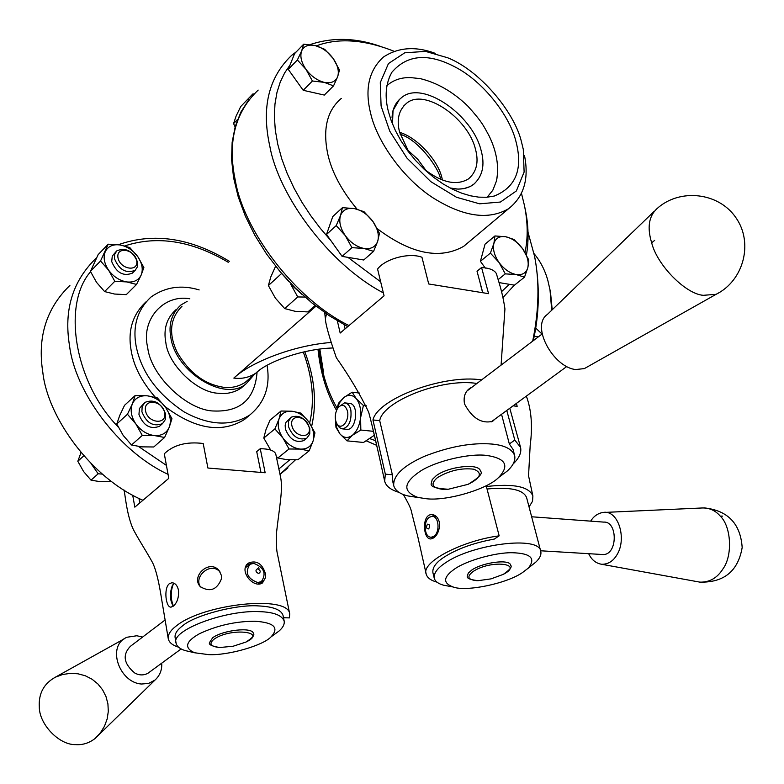 <?xml version="1.0" encoding="UTF-8"?>
<svg xmlns="http://www.w3.org/2000/svg" width="784" height="784" viewBox="0 0 784 784"><rect width="100%" height="100%" fill="white"/><g stroke="black" fill="none" stroke-linecap="round" stroke-linejoin="round"><path stroke-width="1.18" d="M601.887 554.484L603.18 554.562C617.861 554.709 617.763 521.056 603.817 522.115L531.65 516.774M427.496 524.173C425.928 527.152 426.31 528.73 428.662 528.926C430.23 525.937 429.838 524.359 427.496 524.173M433.924 536.285C440.187 532.248 439.05 515.872 431.945 516.362L429.269 517.322C423.037 521.419 424.183 537.716 431.318 537.216L433.924 536.285M604.807 512.413L700.906 508.032C708.648 507.464 715.086 510.139 720.222 516.068C731.286 526.446 732.844 555.582 722.946 568.91C717.252 577.984 709.579 582.385 699.916 582.14L696.917 581.591M590.646 521.144C593.655 516.342 597.643 513.461 602.631 512.52C618.106 509.012 627.298 538.647 616.881 554.925C613.098 561.256 608.012 564.372 601.612 564.264C595.83 563.304 591.518 559.786 588.676 553.68M476.603 580.65L478.073 580.679C470.067 579.729 466.49 578.229 467.323 576.162L468.273 573.094L471.899 569.939C482.836 562.353 510.208 558.727 510.658 565.303C512.364 566.724 509.914 569.743 503.299 574.358L503.299 574.358C524.79 563.422 490.853 559.511 473.144 571.477C466.519 576.612 467.676 579.67 476.603 580.65M487.021 489.01C510.257 486.815 523.457 489.696 526.613 497.664L540.793 551.505C541.47 554.807 539.804 558.345 535.795 562.118L530.523 566.342M450.33 586.461L443.626 585.217C438.295 583.766 435.169 581.424 434.238 578.21L432.905 572.604C432.278 567.694 435.894 562.628 443.744 557.375C456.876 548.937 473.732 542.832 494.302 539.078L499.153 535.835L486.403 486.531C513.598 483.385 529.092 486.55 532.895 496.017L532.532 501.241L529.053 506.925M434.238 578.21C433.621 573.339 437.247 568.282 445.116 563.059C471.772 544.135 539.99 535.207 540.793 551.505M522.546 572.526C506.797 583.61 465.794 592.018 453.123 586.981C442.686 583.08 443.166 577.112 454.553 569.047C465.716 560.942 494.929 552.406 512.138 552.72C530.748 553.249 536.129 558.394 528.269 568.145L522.546 572.526M434.228 515.127L432.004 516.362M431.347 537.216L432.67 538.5M439.618 525.966C438.442 533.62 435.541 537.942 430.935 538.931C423.027 539.921 421.459 514.255 431.71 514.608C435.345 514.784 437.854 517.185 439.256 521.811L439.618 525.966M417.294 534.453L426.222 574.153C420.685 562.363 461.57 540.784 499.153 535.835M417.019 533.806L411.502 511.883C411.12 508.943 408.386 503.152 403.299 494.508M516.421 403.397L517.166 406.318L513.089 405.828M378.476 453.142L372.126 425.712M436.992 582.159C430.818 580.464 427.231 577.798 426.222 574.153M654.052 211.464L547.369 314.443C530.396 325.84 553.249 367.343 575.711 369.538L584.345 368.598L716.096 294.323C743.849 280.554 753.62 242.638 735.882 217.648C718.634 192.256 679.571 187.984 656.884 208.73C648.78 216.345 647.045 227.703 651.671 242.805C657.061 265.07 685.657 294.078 703.268 295.313L716.096 294.323L719.81 292.246M584.345 368.598L586.961 367.128M442.068 489.265L448.281 489.255L468.146 484.316C480.798 477.966 482.719 472.938 473.899 469.224C461.727 467.725 449.624 470.469 437.609 477.466C430.289 483.777 431.768 487.707 442.068 489.265M431.269 483.434L432.229 479.583L436.198 475.712C448.389 466.402 479.71 462.756 480.455 471.204C483.238 473.173 479.132 477.544 468.146 484.316L448.281 489.255C435.757 488.51 430.083 486.57 431.269 483.434M393.568 482.395L392.274 479.455L392.363 474.761L379.711 420.675C382.631 401.477 441.343 377.761 476.907 383.464M418.029 497.517L407.905 495.949C399.928 493.989 395.205 490.568 393.725 485.688C392.99 475.633 403.172 465.863 424.271 456.376C449.506 446.488 472.164 442.392 492.225 444.077C504.729 445.292 512.217 449.134 514.667 455.612C515.607 460.678 513.03 465.912 506.934 471.311L498.438 477.623M501.544 414.295L509.335 443.969L513.04 449.428L514.667 455.612M494.841 419.205L492.626 421.312C481.523 423.968 472.154 418.186 464.54 403.976C463.226 396.851 465.079 391.569 470.116 388.119L472.007 387.169M467.617 390.207L468.479 389.854M486.59 455.435C505.709 458.258 509.767 465.559 498.761 477.338C488.04 488.991 446.811 501.378 426.182 498.712L417.95 497.438C402.515 491.646 403.152 482.993 419.891 471.468C435.473 461.051 469.714 453.113 486.59 455.435M379.711 420.675L372.959 419.95C377.81 398.497 444.303 373.978 481.582 379.917M392.363 474.761L385.336 474.153L372.959 419.95M347.273 327.036L347.106 326.301M344.107 324.694L345.087 328.888M482.768 292.736L477.025 271.235L481.572 267.511C489.657 268.04 494.645 270.186 496.556 273.93C497.419 278.418 502.23 290.031 504.935 308.925L501.084 365.119M480.866 286.052L482.67 292.716M481.572 267.511L488.569 293.667L428.721 283.975L421.949 257.26C409.297 252.311 385.101 258.759 377.574 269.059L384.062 295.842L340.178 333.043L337.326 320.793M399.027 492.372C390.716 489.882 385.934 486.139 384.67 481.16L380.416 461.894C378.672 454.014 372.87 427.594 368.686 412.198C360.336 394.705 349.556 376.545 336.336 357.71C329.172 337.032 325.517 324.017 325.38 318.667L326.536 313.874M384.67 481.16L385.336 474.153M506.778 410.463L514.804 440.069L520.547 447.36C521.683 452.505 519.214 458.052 513.108 463.991M514.804 440.069L509.335 443.969M165.14 619.958L130.33 646.369C122.255 654.905 123.725 663.783 134.76 673.005C139.18 675.426 143.55 675.534 147.872 673.309L149.342 672.241M253.742 563.363L249.939 564.304C244.706 572.428 247.283 578.504 257.662 582.541L261.366 581.63C266.668 573.535 264.12 567.44 253.742 563.363M257.603 568.753C255.153 570.242 255.486 571.84 258.583 573.555C261.023 572.055 260.7 570.458 257.603 568.753M161.729 663.166C162.131 669.908 159.887 675.543 155.007 680.071L148.617 683.403L141.659 684.02C119.246 682.884 106.114 645.565 127.106 637.225L136.837 635.755L142.551 637.098M98.049 735.617L95.109 738.479C89.082 743.114 82.545 745.163 75.489 744.614C59.163 745.084 39.18 724.308 39.298 706.923C38.514 693.448 43.904 683.521 55.468 677.141L124.431 638.715M55.468 677.141L62.74 674.485L70.344 673.358L77.979 673.789L85.309 675.769L92.032 679.199L97.882 683.952L102.596 689.822L105.987 696.555L107.918 703.856L108.31 711.402L107.163 718.948L104.507 726.17L100.43 732.785L95.109 738.479L155.007 680.071M245.892 642.086L233.132 646.232L219.804 647.515C212.052 646.29 208.603 644.673 209.465 642.655L212.66 637.764C222.597 630.15 252.918 626.573 253.389 633.55C254.957 635.06 252.458 637.911 245.892 642.086L245.892 642.086C268.647 631.522 230.133 627.386 213.905 639.303C208.593 643.87 210.553 646.604 219.804 647.515L220.774 647.545M191.061 651.945L185.142 650.573C179.889 648.897 176.88 646.506 176.135 643.38L175.126 637.696C174.538 633.933 177.057 629.954 182.662 625.759C194.608 615.244 236.719 604.209 258.416 605.914C273.038 606.591 281.24 609.756 283.034 615.401L284.171 621.016C284.69 624.299 282.946 627.661 278.947 631.1L273.253 635.256M176.135 643.38C169.687 630.679 225.302 609.776 259.553 611.647C273.655 612.088 281.858 615.215 284.171 621.016M173.431 606.081C170.559 598.927 170.481 591.704 173.205 584.413M208.505 654.62L194.569 652.758C183.887 647.888 185.514 641.547 199.459 633.717C217.237 625.407 235.788 621.251 255.104 621.242C274.135 622.545 279.447 627.759 271.048 636.873C263.159 645.506 227.928 655.689 208.505 654.62M174.44 583.463L172.362 585.472C169.55 593.312 169.824 600.162 173.176 606.042L171.167 607.1C165.875 608.198 163.395 588.245 169.334 583.717L171.814 582.767C175.097 582.875 177.331 585.374 178.497 590.234C178.987 597.339 177.253 602.651 173.303 606.179M283.504 617.723L289.414 617.9L289.708 613.892C288.345 594.723 203.918 603.729 176.714 625.603C170.471 630.277 167.668 634.726 168.305 638.96C169.217 642.517 172.48 645.203 178.095 647.025L178.242 646.927M258.426 567.469L259.063 568.273M251.468 563.627L247.283 564.343M261.425 583.453L262.65 580.581M260.964 472.429L256.701 451.613L260.239 448.722L265.168 472.772L207.897 468.028L203.193 443.489C186.533 441.461 173.568 444.891 164.297 453.769L168.785 478.348L134.819 507.15L132.692 495.125M138.964 498.389L139.777 502.946M265.639 577.416L262.493 582.943C253.163 589.176 237.493 569.39 249.136 562.745C256.936 560.246 262.366 563.872 265.404 573.643L265.639 577.416M220.157 572.153C211.053 560.864 192.972 576.779 200.606 587M221.637 578.288C217.246 589.784 210.132 592.567 200.283 586.648C190.434 576.201 209.926 558.424 219.265 570.879L221.47 575.603L221.637 578.278M168.256 638.695L161.68 599.584C159.132 583.012 156.359 571.271 153.36 564.353C150.695 558.139 135.534 534.933 132.427 527.485C126.616 513.236 125.126 494.665 124.244 491.215L124.215 490.167M260.239 448.713C268.853 448.791 274.008 450.477 275.713 453.789L275.723 453.858M528.014 232.211L534.551 256.231C539.647 281.819 539.02 310.121 532.679 341.148M533.277 340.697C539.314 314.119 539.911 286.866 535.08 258.945L534.551 256.231M542.028 334.062L535.688 328.035M534.227 336.189L538.402 336.806M534.031 253.624C540.421 261.258 545.037 270.255 547.879 280.594L549.996 289.855L551.73 310.239M552.201 309.788L550.574 293.04M336.463 410.483L338.531 403.211L343.804 397.557L352.163 392.196L356.25 398.654L363.423 405.514L360.601 417.607L360.826 430.034L352.369 435.316L347.008 440.853L339.942 433.915L335.964 427.339L335.474 419.656M347.008 440.853L363.511 442.46L374.086 435.434M360.826 430.034L373.174 431.298M363.423 405.514L366.461 405.847M352.163 392.196L359.493 393.049M335.552 420.057L336.865 427.995L339.942 433.915C343.657 438.089 347.802 438.56 352.369 435.316C356.828 431.504 359.572 425.604 360.601 417.607C361.257 409.571 359.807 403.26 356.25 398.654C352.457 394.577 348.312 394.215 343.804 397.557L339.58 402.682L336.63 410.091M344.558 402.858L349.105 403.368C359.435 403.074 356.534 430.338 347.145 429.348L342.588 428.887C349.047 427.006 351.8 420.714 350.85 410.003C349.831 405.671 347.724 403.29 344.558 402.858L338.423 407.19M181.996 306.25C170.001 318.294 168.393 333.651 177.164 352.29C189.13 372.704 204.536 384.356 223.371 387.247C231.456 388.256 238.787 386.581 245.363 382.229L248.9 379.152M289.071 281.711L281.515 273.322M304.966 297.058L297.753 296.95L290.727 284.269L302.369 294.745M275.615 266.188L270.784 276.958L268.383 285.562L275.36 298.126L284.7 308.582L295.147 311.307L307.867 311.924L315.158 305.525M268.383 285.562L281.299 273.763M284.7 308.582L297.753 296.95M252.458 95.481L252.83 93.962L253.898 94.002M252.83 93.962L240.737 106.526L236.072 116.159L233.583 123.588L235.112 126.9M233.583 123.588L237.591 119.452M380.485 46.403C355.916 37.691 332.396 37.113 309.925 44.649M296.342 51.783L291.697 55.301C268.54 77.42 261.258 107.78 269.853 146.373C278.428 194.706 328.045 263.777 383.317 292.873M503.005 297.508L514.304 285.151M526.446 254.996C528.945 240.129 528.524 224.89 525.211 209.25L524.418 205.349C527.877 222.264 528.083 237.954 525.025 252.419M521.507 193.501L524.418 205.349M524.516 277.154L516.156 274.547C522.35 275.341 526.25 273.008 527.867 267.54C529.004 261.768 527.26 255.496 522.634 248.744L528.769 259.935L527.867 267.54L524.516 277.154L514.441 285.17L509.345 284.318L501.515 291.677M380.612 281.779L347.92 257.358L342.108 256.388L330.75 240.433L320.548 228.614L310.876 215.855L301.948 202.282L294 188.091L287.209 173.519L281.75 158.819L277.761 144.256L275.292 130.105L274.38 116.61L274.968 103.998L276.968 92.443L280.251 82.055L284.651 72.912L290.002 65.052L294.617 53.577L303.682 44.178L315.315 45.619L324.674 49.294L333.18 58.506C328.173 51.842 322.214 47.54 315.315 45.619C308.524 44.188 303.967 45.952 301.644 50.911L303.682 44.178M316.324 45.874C338.247 37.671 364.178 39.465 394.107 51.274M333.18 58.506L339.492 69.972L337.639 76.783C339.315 71.413 337.835 65.327 333.18 58.506M337.639 76.783L333.533 85.877L324.125 82.34C330.946 83.653 335.454 81.801 337.639 76.783M312.414 81.007L305.995 69.364C311.121 76.156 317.157 80.478 324.125 82.34L312.414 81.007L303.212 90.297L324.292 95.07L333.533 85.877M305.995 69.364L297.371 59.976L301.644 50.911C299.831 56.262 301.291 62.406 305.995 69.364M303.212 90.297L288.267 69.374L297.371 59.976M288.267 69.374L290.002 65.052M514.088 239.502L522.634 248.744C517.685 242.168 512.06 238.179 505.758 236.748L514.088 239.502M516.156 274.547L505.278 273.871L499.036 262.493C504.083 269.177 509.786 273.195 516.156 274.547M498.173 279.594L505.278 273.871M509.345 284.318L499.016 282.593M485.325 268.148L480.416 261.297L485.041 244.177L494.949 235.955L505.758 236.748C499.575 235.837 495.615 238.091 493.881 243.501L494.949 235.955M499.036 262.493L490.382 253.095L493.881 243.501C492.626 249.273 494.351 255.604 499.036 262.493M480.416 261.297L490.382 253.095M254.3 374.478L246.352 383.543C225.429 402.672 175.93 372.273 170.892 337.933C168.295 324.419 171.627 313.453 180.869 305.025L187.17 301.33M267.05 365.295C270.598 386.061 264.806 402.662 249.684 415.079C231.094 426.653 209.289 425.624 184.269 411.992C157.359 394.097 141.306 372.116 136.122 346.048C132.457 325.968 137.455 309.602 151.106 296.94C165.493 286.905 181.506 284.563 199.165 289.933M155.359 397.312C141.826 381.808 133.78 366.295 131.193 350.742C127.586 330.877 132.506 314.609 145.942 301.928M249.91 414.922L244.51 419.45C221.725 433.621 195.226 429.318 165.012 406.524M142.933 500.27C91.483 478.407 47.736 417.549 42.846 372.547C37.26 337.375 46.276 308.337 69.894 285.445M83.79 455.827L77.822 461.276L81.007 452.603L80.536 452.054M142.276 435.414L135.848 423.938L127.449 414.256L132.31 403.956L135.171 395.528L124.548 405.308L119.717 415.5L116.787 423.987L123.166 435.375L131.506 444.998L141.688 446.86L153.762 446.978L164.601 437.482L154.477 435.571L142.276 435.414L131.506 444.998M127.449 414.256L116.787 423.987M135.171 395.528L147.284 395.812L157.339 397.88L165.64 407.396L171.951 418.685L169.285 427.162L164.601 437.482M132.31 403.956C130.046 410.248 131.222 416.902 135.848 423.938C140.914 430.73 147.127 434.61 154.477 435.571C161.7 435.943 166.639 433.14 169.285 427.162C171.412 420.881 170.197 414.285 165.64 407.396C160.671 400.722 154.556 396.861 147.284 395.812C140.091 395.312 135.093 398.027 132.31 403.956M160.602 425.3L159.485 426.29C150.293 429.681 143.452 425.722 138.954 414.413L139.444 408.484L143.903 403.358M114.807 281.28L108.604 270.176L100.538 260.984L108.202 244.187L98.137 254.633L90.434 271.411L96.599 282.436L104.615 291.579L114.562 294.039L126.283 294.637L136.553 284.435L126.665 281.917L114.807 281.28L104.615 291.579M100.538 260.984L90.434 271.411M108.202 244.187L119.972 244.931L129.801 247.587L137.778 256.623L143.874 267.55L141.179 275.017L136.553 284.435M105.311 251.586C103.057 257.25 104.154 263.444 108.604 270.176C113.494 276.703 119.511 280.623 126.665 281.917C133.701 282.671 138.543 280.378 141.179 275.017C143.305 269.353 142.169 263.218 137.778 256.623C132.986 250.204 127.057 246.303 119.972 244.931C112.965 244.069 108.074 246.284 105.311 251.586M133.3 272.195L132.378 273.126C123.313 276.654 116.424 272.803 111.71 261.582L112.269 256.074L115.963 251.733M281.015 411.022L292.06 411.237L300.997 413.139L309.004 422.174L314.952 432.895L313.09 441L309.141 450.839L300.164 449.085L289.051 448.987L282.995 438.109L274.89 428.907L278.986 419.087L281.015 411.022L269.97 420.195L265.884 429.916L263.796 438.05L270.627 449.967M274.89 428.907L263.796 438.05M276.311 456.494L277.85 457.993L286.885 459.698L297.891 459.767L309.141 450.839M289.051 448.987L277.85 457.993M278.986 419.087C277.222 425.085 278.565 431.425 282.995 438.109C287.816 444.548 293.539 448.213 300.164 449.085C306.652 449.418 310.964 446.723 313.09 441C314.747 435.002 313.375 428.73 309.004 422.174C304.27 415.843 298.626 412.198 292.06 411.237C285.592 410.796 281.24 413.413 278.986 419.087M304.711 439.844L303.771 440.588C295.735 443.234 289.6 439.383 285.376 429.015L285.17 425.183L285.993 422.321L290.423 417.911M309.817 428.652C305.554 418.274 299.4 414.442 291.344 417.147L288.532 421.184L288.443 426.496C292.687 436.884 298.822 440.755 306.867 438.109L309.749 434.042L309.817 428.652M309.151 427.339C311.807 439.295 294.441 437.629 291.873 425.594C289.325 413.609 306.622 415.451 309.151 427.339M407.043 149.46L417.784 159.309L426.31 170.883M409.17 152.743L399.634 132.359C396.439 119.991 398.635 110.407 406.21 103.606C423.713 87.367 467.95 118.021 475.388 148.921C478.995 161.876 476.692 171.863 468.479 178.899C456.376 186.122 441.304 182.633 423.282 168.433M392.059 117.6C392.421 109.074 395.459 102.528 401.173 97.971C421.439 79.174 472.399 114.523 481.033 150.156C485.227 165.15 482.562 176.723 473.036 184.857C467.832 188.248 461.796 189.591 454.906 188.875M450.045 187.964L458.091 189.12L463.814 188.63L470.135 186.582L474.781 183.505M399.37 99.509L393.029 110.485L392.412 113.347M386.924 85.603C393.47 79.919 401.437 77.263 410.836 77.626L420.351 78.635C437.286 82.8 453.074 91.904 467.695 105.967C482.552 122.422 483.561 125.901 489.196 136.073C496.87 152.037 499.271 167.061 496.399 181.143L492.822 190.238L487.138 197.235M497.076 177.713L496.399 181.143M515.725 140.571C523.31 168.717 516.137 187.219 494.194 196.069L486.609 197.274L478.642 197.137L470.537 195.814L461.933 193.256L452.731 189.336L443.185 184.005L433.581 177.282L424.232 169.334L415.491 160.377L407.641 150.724L400.918 140.728L395.469 130.712L391.334 121.01L388.482 111.867C384.503 96.746 385.62 83.555 391.863 72.295C407.317 54.321 428.789 52.763 456.268 67.61C483.63 82.124 509.394 115.62 515.725 140.571M521.478 141.875L523.291 149.372L524.114 172.068L516.342 190.973L500.408 202.037L479.612 203.82L456.513 197.274L430.759 181.614L406.945 158.074L389.756 131.163L381.093 106.016L380.279 82.634L388.452 63.563L404.769 52.793L425.555 51.391L447.644 57.761C479.622 70.354 514.431 111.779 521.478 141.875M435.257 53.351C415.559 46.031 398.233 47.295 383.307 57.124C368.803 70.472 364.599 89.258 370.675 113.494C376.771 140.61 402.251 177.86 432.856 197.735C463.226 216.776 488.471 220.431 508.61 208.691C523.859 196.657 529.161 178.948 524.496 155.575M469.783 241.237L463.756 246.284C439.844 259.876 411.012 254.016 377.271 228.703M357.063 209.181C341.608 190.463 331.877 172.235 327.869 154.497C322.518 129.213 326.997 110.515 341.305 98.412M111.534 481.464L100.313 481.69L91.003 480.161L98.167 473.781L102.351 474.104M77.822 461.276L83.555 471.478L91.003 480.161M91.032 463.569L98.167 473.781M165.649 414.128C161.112 402.809 154.232 398.88 145.02 402.339L142.139 406.504L141.904 411.737C146.412 423.056 153.272 427.035 162.464 423.644L165.424 419.44L165.649 414.128M164.709 412.727C167.09 425.271 147.784 423.419 145.51 410.777C143.256 398.184 162.464 400.232 164.709 412.727M137.631 262.258C132.878 251.027 125.959 247.205 116.875 250.792L114.64 254.359L114.503 258.72C119.237 269.951 126.136 273.812 135.201 270.294L137.504 266.678L137.631 262.258M136.681 260.66C138.895 272.342 120.089 269.539 117.982 257.789C115.885 246.078 134.593 249.038 136.681 260.66M330.75 240.433L326.507 234.465L332.779 216.541L342.441 207.672L354.427 208.603L363.982 211.66L372.89 221.431L379.436 233.318L377.721 241.247L373.596 251.35L363.992 248.459L351.918 247.646L345.244 235.563L336.218 225.606L340.511 215.522L342.441 207.672M373.596 251.35L363.747 259.994L347.92 257.358M326.507 234.465L336.218 225.606M342.108 256.388L351.918 247.646M345.244 235.563C350.585 242.658 356.838 246.96 363.992 248.459C370.979 249.371 375.556 246.97 377.721 241.247C379.348 235.19 377.741 228.585 372.89 221.431C367.667 214.463 361.512 210.19 354.427 208.603C347.459 207.564 342.814 209.867 340.511 215.522C338.747 221.578 340.325 228.252 345.244 235.563M337.012 424.134L339.472 427.682L342.588 428.887M347.42 410.914C350.007 421.145 340.325 432.043 336.346 422.596C334.601 418.264 334.954 413.599 337.404 408.591C341.53 403.466 344.872 404.24 347.42 410.914M720.222 516.068L722.613 516.137M651.671 242.805L654.669 240.374M319.823 349.086L323.41 371.675M375.242 440.559L369.95 438.697M337.051 407.994C327.604 391.873 321.567 372.282 318.941 349.203M325.282 318.059L324.713 312.61M315.972 306.162L233.828 378.084C241.933 379.123 249.273 377.476 255.849 373.135L259.122 370.342M348.998 325.576C293.569 298.263 243.383 229.3 235.376 180.722C227.272 142.61 234.877 112.396 258.171 90.091M330.711 342.51C293 345.401 250.116 362.561 233.828 378.084M244.814 384.866L241.149 388.041C234.367 392.529 226.811 394.264 218.481 393.254C197.362 392.853 168.178 364.913 165.845 342.657C163.278 329.172 166.62 318.216 175.871 309.788M189.836 298.792C163.513 293.961 140.64 319.803 147.706 347.479C150.489 375.536 187.347 410.718 213.924 411.002C240.463 412.031 254.849 399.095 257.083 372.194M303.3 352.045C312.679 377.682 314.786 401.369 309.641 423.105M124.734 245.931C157.319 235.278 191.815 240.727 228.252 262.287M118.266 427.074C74.539 382.396 61.877 304.653 90.572 271.705M166.375 465.363L138.533 446.498M289.688 459.875L278.986 468.861M96.285 258.083L96.128 258.22C72.51 281.084 63.651 310.327 69.56 345.93C74.852 390.344 117.188 450.692 168.021 474.34M295.401 459.875L280.074 474.31L287.973 467.862M442.441 179.977L442.058 178.419C438.56 161.083 417.49 137.474 399.634 132.369M603.18 554.562L540.607 550.78M431.318 537.216L434.385 537.412M431.945 516.362L436.492 516.685M704.169 507.875C727.846 510.443 740.517 523.653 742.174 547.506C738.107 571.134 724.014 582.679 699.916 582.14L601.612 564.264M478.064 580.679L491.019 578.876L503.299 574.358M443.626 585.217L453.123 586.981M535.795 562.118L528.269 568.145M526.348 396.126C531.444 409.924 532.718 426.359 530.18 445.42L528.553 475.79L532.895 496.017M566.714 366.559L491.117 421.929M542.273 333.876L466.901 391.049M392.274 479.455L393.725 485.688M470.086 388.139L468.43 389.393M506.934 471.311L498.761 477.338M407.905 495.949L417.95 497.438M520.547 447.36L509.796 408.248M147.872 673.309L181.143 648.946M249.057 564.97L245.461 567.675M261.366 581.63L258.289 583.904M185.142 650.573L194.569 652.758M278.947 631.1L271.048 636.873M173.058 584.56L172.362 585.472M246.372 564.833L249.136 562.745M219.824 571.634L219.265 570.879M275.713 453.789L280.633 477.358C283.122 489.784 279.329 507.042 276.311 534.463C276.321 544.694 276.634 550.897 277.252 553.053L289.708 613.892M376.34 445.185L366.383 440.892M336.503 410.336C326.644 393.137 320.47 372.802 317.99 349.331M549.996 289.855L550.623 293.324M245.363 382.229L255.849 373.135C267.658 361.306 303.986 348.851 332.259 348.008M347.743 326.634L329.574 315.913L312.003 303.006L295.401 288.159L280.113 271.685L266.491 253.918L254.81 235.259L245.323 216.09L238.209 196.813L233.593 177.831L231.574 159.524L232.142 142.237L235.288 126.293L240.923 111.985L248.91 99.597M244.765 384.915L246.352 383.543M244.51 419.45L249.684 415.079M311.66 426.339C317.03 402.751 314.737 377.878 304.79 351.702M229.31 261.278C190.551 237.807 153.566 232.289 118.364 244.706M306.867 438.109L303.771 440.588M400.154 134.25C418.774 139.777 439.226 168.707 440.628 179.262M406.21 103.606L403.299 106.34M392.49 124.019L393.029 110.485M389.276 77.381L391.863 72.295M463.756 246.284L508.61 208.691M162.464 423.644L159.485 426.29M135.201 270.294L132.378 273.126M336.346 422.596L337.14 424.448"/></g></svg>
